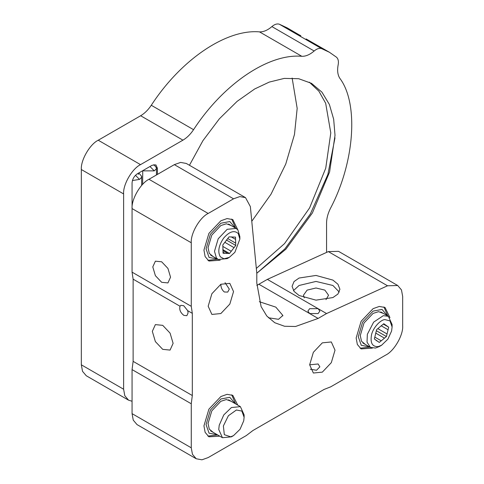 <?xml version="1.0" encoding="UTF-8"?>
<svg xmlns="http://www.w3.org/2000/svg" width="484" height="484" viewBox="0 0 484 484"><rect width="100%" height="100%" fill="white"/><g stroke="black" fill="none" stroke-linecap="round" stroke-linejoin="round"><path stroke-width="0.73" d="M243.718 420.844L240.052 429.26L233.542 435.606L230.674 436.804L224.322 434.686L223.372 425.962L228.381 415.732L236.416 409.996L241.873 411.073L244.111 417.299L243.718 420.844M231.425 436.828L222.458 437.717L218.744 429.502L219.222 425.248L223.777 414.921L231.431 407.534L240.397 406.645L244.111 414.855L244.111 417.299M227.74 238.564L235.684 243.149L235.502 237.118L229.041 236.876L222.821 244.934L223.07 253.241L227.758 253.422L222.912 250.621M223.045 252.267L224.848 253.313M222.87 246.441L231.243 251.275L234.044 247.639L224.776 242.29M235.569 239.398L231.152 236.851M227.758 253.422L229.537 253.489L222.755 249.575M234.044 247.639L235.75 245.43L226.415 240.04M235.684 243.149L235.75 245.43M231.243 251.275L229.537 253.489M229.289 257.385L227.171 258.607L218.205 259.497L216.408 257.924L214.491 251.287L218.205 238.781L227.171 229.313L236.144 228.424L237.934 229.997L239.858 236.64L239.858 239.078L234.879 252.309L229.289 257.385L223.983 258.801L220.317 256.816C217.516 251.777 218.641 245.521 223.693 238.049C229.458 231.485 234.316 229.985 238.255 233.548L239.858 239.078M383.467 323.996L387.345 326.234L383.788 323.729L376.625 329.628L374.368 338.975L377.925 341.48L376.056 340.403M374.822 337.106L381.235 340.809L384.465 338.147L375.669 333.071M377.829 328.636L387.055 333.966L388.071 329.749L381.144 325.75M385.137 324.679L383.667 323.832M377.925 341.48L379.268 342.43L381.235 340.809M384.465 338.147L386.432 336.531L376.364 330.717M388.071 329.749L388.694 327.184L383.346 324.099M387.345 326.234L388.694 327.184M387.055 333.966L386.432 336.531M381.531 345.286L378.27 346.574C372.414 346.943 370.145 343.126 371.476 335.122C372.638 328.533 379.958 319.991 384.792 319.585L389.977 320.862L392.101 326.978L391.586 331.038L387.884 339.163L381.531 345.286L379.414 346.508L375.499 348.05L370.448 347.397L367.029 342.164L367.35 334.305L373.648 322.138L383.328 315.671L388.386 316.324L392.101 324.552M231.092 225.508L226.367 223.783L220.861 225.526L211.804 235.085L208.047 247.711L209.294 253.35L213.154 256.581M235.218 227.891L229.803 221.539L220.861 223.227L210.395 234.274L206.063 248.861L209.07 257.446L217.28 258.964M207.89 260.338L217.685 259.2M235.623 228.127L231.715 219.071M383.304 313.39L378.579 311.666L373.073 313.408L364.016 322.967L360.265 335.594L361.506 341.232L365.366 344.463M387.43 315.774L382.015 309.421L373.073 311.109L362.607 322.156L358.275 336.743L361.282 345.328L369.492 346.846M360.102 348.22L369.897 347.082M387.841 316.01L383.927 306.953M231.092 401.272L226.367 399.542L220.861 401.284L211.804 410.849L208.047 423.476L209.294 429.114L213.154 432.339M235.218 403.656L229.803 397.297L220.861 398.991L210.395 410.039L206.063 424.619L209.07 433.21L217.28 434.723M235.623 403.886L231.715 394.835M217.685 434.959L207.89 436.102M293.473 290.588L299.082 285.475L315.991 281.434L332.907 285.475L339.266 292.064M332.907 280.097L315.991 275.444L299.082 278.034L294.042 281.555L292.076 286.34L294.042 291.362L299.082 295.5L315.991 300.147L332.907 297.563L337.941 294.042L339.913 289.257L337.941 284.229L332.907 280.097M304.279 297.854L303.438 295.24L307.116 290.116L315.991 287.992L324.873 290.116L328.551 295.24L325.992 299.626M152.787 266.926L155.388 275.674L161.662 282.305L167.942 282.922L170.543 277.175L167.942 268.426L161.662 261.796L155.388 261.178L152.787 266.926M237.741 405.108L232.816 395.361L227.087 394.327L220.861 396.547L208.9 409.174L203.946 425.841L205.131 432.345L208.9 436.792L219.803 436.181M187.701 310.674L188.088 312.936L186.854 315.677L183.866 315.38C180.423 312.682 179.141 309.639 180.024 306.239L180.847 305.344L183.72 305.7L187.701 310.674L192.317 313.342L191.265 306.324L132.065 272.153L133.124 279.165L133.124 361.36L132.065 369.594L191.265 403.771L192.317 395.537L192.317 313.342M162.721 325.345L170.072 333.107L173.115 343.35L170.072 350.083L162.721 349.351L155.37 341.595L152.327 331.352L155.37 324.619L162.721 325.345M191.265 306.324L191.265 242.756C190.508 233.53 199.807 217.419 208.174 213.462L233.542 198.815L239.804 196.589L245.503 197.629L250.361 206.583L256.798 273.272L256.798 283.037L261.106 306.608L266.793 316.004L274.755 322.725L284.556 326.264L295.543 326.494L318.109 318.436L326.561 313.553L387.533 285.784L397.715 285.512L401.472 289.928L402.67 296.462L402.67 325.756C403.426 334.982 394.127 351.094 385.76 355.05L330.705 386.837L324.105 389.426L252.914 430.524L246.314 435.558L208.174 457.58L201.949 459.8L196.214 458.759L192.451 454.313L191.265 447.815L191.265 403.771M268.378 317.752L278.536 319.307L282.856 315.453L275.826 307.134L259.327 301.701M326.561 313.553L318.109 308.671L319.857 311.109L318.109 313.553L309.651 313.553L307.897 311.109L309.651 308.671L318.109 308.671L267.368 279.377L256.835 285.415M397.715 285.512L338.522 251.341L328.34 251.607L267.368 279.377M245.503 197.629L186.31 163.459L180.611 162.412L174.349 164.639L148.981 179.286C140.614 183.242 131.309 199.354 132.065 208.58L132.065 272.153M220.861 284.259C220.861 287.514 222.029 290.091 224.364 291.997L227.716 292.088L229.313 289.136L225.036 282.662M310.359 369.231L316.536 370.26L319.857 366.836L318.109 363.974L309.651 364.815L313.366 373.025L322.338 372.135L331.304 362.667L335.019 350.168L331.304 341.958L322.338 342.841L313.366 352.31L309.651 364.815M233.542 291.58L229.827 283.37L220.861 284.253L211.889 293.721L208.174 306.227L211.889 314.437L220.861 313.547L229.827 304.079L233.542 291.58M389.971 317.643L385.034 307.485L379.299 306.445L373.073 308.671L361.112 321.291L356.157 337.965L357.349 344.463L361.112 348.91L372.384 348.111M237.759 229.779L232.816 219.603L227.087 218.562L220.861 220.789L208.9 233.409L203.946 250.083L205.131 256.581L208.9 261.027L220.184 260.217M191.265 447.815L132.065 413.639L133.257 420.142L137.02 424.589L196.214 458.759M132.065 413.639L132.065 369.594M153.93 164.578L156.453 167.815L156.102 169.122L154.263 170.864L143.694 170.864L143.101 170.477M138.793 172.963L141.655 176.357L141.134 177.943L139.465 179.407L132.422 180.55M299.463 34.969L300.848 35.774M292.142 78.039L297.176 108.374L294.478 134.455L285.76 164.028L271.052 194.138L251.783 221.273M256.835 273.218L284.931 248.812L310.401 213.898L327.904 174.379L334.989 137.843M256.332 268.414L284.538 243.615L309.609 207.902L325.732 168.226L330.79 132.906L325.665 103.261L318.883 91.18L309.337 82.189M306.112 38.944L329.429 52.272L336.507 57.221C338.249 58.873 338.8 61.414 338.159 64.856C337.112 70.337 337.644 74.784 339.756 78.208C358.928 103.449 354.645 162.66 330.324 208.64C327.856 213.662 326.603 218.478 326.561 223.088L326.561 252.412M132.065 401.254L128.562 400.177L86.285 375.765L82.516 371.319L81.33 364.815L81.33 169.521C80.574 160.295 89.873 144.19 98.24 140.227L140.65 115.749C144.619 113.407 148.165 109.91 151.28 105.27C181.373 59.108 226.621 28.931 259.521 31.884C263.538 32.005 267.658 30.238 271.881 26.59C274.543 24.315 277.017 23.522 279.322 24.2L287.145 27.86L299.777 35.217M142.744 170.683L142.641 184.374M157.439 174.403L157.439 168.305L155.89 164.881L152.151 165.25L137.353 173.792C134.165 176.025 132.404 179.074 132.065 182.952L132.065 208.58L191.265 242.756M138.412 174.403L138.303 173.248M256.798 273.242L285.899 249.187L312.355 213.014L329.592 171.995L335.019 135.351L333.676 119.245L329.38 104.459L321.927 92.148L311.49 83.339L298.646 78.704L284.253 78.408L269.304 82.074L254.687 88.965L237.13 101.344L219.343 118.834L202.911 140.693L189.444 165.268M128.562 400.177L124.799 395.731L123.614 389.227L123.614 193.933C122.857 184.707 132.156 168.601 140.523 164.639L182.928 140.16C186.903 137.819 190.448 134.322 193.558 129.682C223.656 83.52 268.904 53.343 301.804 56.295C305.719 56.453 309.839 54.692 314.164 51.002C316.905 48.703 319.379 47.904 321.6 48.612L329.429 52.272M180.024 306.239L133.124 279.165M133.124 361.36L192.317 395.537M258.91 284.259L318.109 318.436M387.533 285.784L328.34 251.607M174.349 164.639L233.542 198.815M208.174 213.462L148.981 179.286M149.98 166.502L154.263 170.864M135.484 175.268L139.465 179.407M157.439 168.305L156.453 167.736M279.322 24.2L321.6 48.612M271.881 26.59L314.164 51.002M259.521 31.884L301.804 56.295M151.28 105.27L193.558 129.682M140.65 115.749L182.928 140.16M98.24 140.227L140.523 164.639M81.33 169.521L123.614 193.933M81.33 364.815L123.614 389.227M231.431 436.828L233.542 435.606M228.569 399.814L240.397 406.645M222.458 437.717L210.631 430.887M228.569 224.05L236.144 228.424M210.631 255.122L218.205 259.497M388.386 316.324L380.781 311.932M362.843 343.005L370.448 347.397M392.101 326.978L392.101 324.534M282.831 315.453L282.831 315.883M156.453 167.815L156.453 174.972M141.655 176.357L141.655 185.445"/></g></svg>
